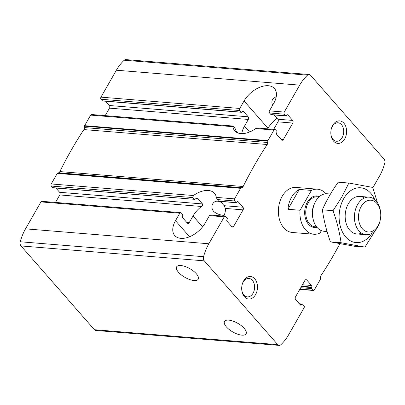 <?xml version="1.0" encoding="UTF-8"?>
<svg xmlns="http://www.w3.org/2000/svg" width="405" height="405" viewBox="0 0 405 405"><rect width="100%" height="100%" fill="white"/><g stroke="black" fill="none" stroke-linecap="round" stroke-linejoin="round"><path stroke-width="0.61" d="M221.257 202.404C217.434 200.404 214.594 200.875 212.746 203.806C211.395 206.216 211.643 208.696 213.496 211.248C216.133 213.627 219.677 215.025 224.132 215.44M178.529 272.302A12.428 4.992 -150.2 0 0 189.682 279.546A12.428 4.992 -150.2 0 0 198.207 279.207A12.428 4.992 -150.2 0 0 189.904 268.697A12.428 4.992 -150.2 0 0 176.641 266.849A12.428 4.992 -150.2 0 0 178.529 272.302M279.151 345.399L95.843 330.475A3.767 2.622 94.7 0 1 94.436 329.716L20.984 245.931A3.767 2.622 94.7 0 1 20.25 241.765A44.064 30.664 94.7 0 1 25.525 228.845L40.956 201.908A1.509 1.048 94.7 0 1 41.872 201.315L180.701 212.62A1.509 1.048 94.7 0 1 181.263 212.924L182.66 214.518A0.754 0.526 94.7 0 1 182.716 215.571L182.458 216.022A1.129 0.785 94.7 0 0 182.544 217.601L187.333 223.064A1.883 1.311 94.7 0 0 188.036 223.444A1.883 1.311 94.7 0 0 189.186 222.704L193.043 215.966A20.716 12.332 -41.2 0 1 201.477 206.474C202.535 205.669 202.859 204.824 202.454 203.933L197.665 198.47L197.113 198.232L195.853 198.627A20.716 12.332 138.8 0 0 195.281 199.052L194.152 199.164L192.76 197.569L193.453 195.529A20.716 12.332 138.8 0 1 214.468 193.281A20.716 12.332 138.8 0 1 216.331 197.392L217.252 199.564L234.657 200.981L236.054 202.576A0.754 0.526 94.7 0 0 236.793 202.429L237.052 201.984A1.129 0.785 94.7 0 1 237.74 201.538A1.129 0.785 94.7 0 1 238.165 201.766L242.954 207.228A1.883 1.311 94.7 0 1 243.091 209.861L233.665 226.324A1.883 1.311 94.7 0 1 232.516 227.063A1.883 1.311 94.7 0 1 231.812 226.684L227.023 221.221A1.129 0.785 94.7 0 1 226.937 219.642L227.195 219.191A0.754 0.526 94.7 0 0 227.139 218.138L225.742 216.548A1.509 1.048 94.7 0 0 225.18 216.24A1.509 1.048 94.7 0 0 224.259 216.832L208.833 243.769A44.064 30.664 94.7 0 0 203.558 256.689A3.767 2.622 94.7 0 0 204.287 260.855L277.739 344.64A3.767 2.622 94.7 0 0 279.151 345.399A3.767 2.622 94.7 0 0 280.781 344.776A44.064 30.664 94.7 0 0 288.623 334.788L304.049 307.851A1.509 1.048 94.7 0 0 303.937 305.74L302.54 304.15A0.754 0.526 94.7 0 0 301.801 304.292L301.543 304.742A1.129 0.785 94.7 0 1 300.854 305.183A1.129 0.785 94.7 0 1 300.429 304.955L295.645 299.498A1.883 1.311 94.7 0 1 295.503 296.86L304.93 280.402A1.883 1.311 94.7 0 1 306.079 279.663A1.883 1.311 94.7 0 1 306.787 280.042L311.572 285.5A1.129 0.785 94.7 0 1 311.658 287.084L311.399 287.53A0.754 0.526 94.7 0 0 311.455 288.583L312.852 290.177A1.509 1.048 94.7 0 0 313.414 290.481A1.509 1.048 94.7 0 0 314.336 289.889L320.38 279.334A0.754 0.526 94.7 0 0 320.507 278.842L320.522 277.42A2.825 1.964 94.7 0 1 321.099 275.415A352.137 245.055 94.7 0 0 339.896 243.683M180.701 212.62A1.509 1.048 94.7 0 0 179.779 213.212L175.497 220.695A20.716 12.332 138.8 0 0 174.747 235.558A20.716 12.332 138.8 0 0 205.148 223.109L209.436 215.627A1.509 1.048 -85.3 0 1 210.352 215.035L225.18 216.24M233.123 126.041L91.586 114.519A1.509 1.048 94.7 0 0 90.664 115.111L84.62 125.666A0.754 0.526 94.7 0 0 84.493 126.157L84.478 127.58A2.825 1.964 94.7 0 1 83.901 129.585A352.137 245.055 94.7 0 0 59.849 171.583A2.825 1.964 94.7 0 1 58.583 172.798L57.596 173.112A0.754 0.526 94.7 0 0 57.287 173.391L51.238 183.951A1.509 1.048 94.7 0 0 51.349 186.057L52.746 187.652A0.754 0.526 94.7 0 0 53.03 187.804L194.501 199.321L52.746 187.652M58.583 172.798L241.886 187.723L240.904 188.041A0.754 0.526 94.7 0 0 240.59 188.315L234.546 198.875A1.509 1.048 94.7 0 0 234.657 200.981M219.004 200.981L218.649 201.158L217.252 199.564M223.838 216.133A20.716 12.332 -41.2 0 0 225.403 208.423L224.147 205.694L220.406 201.432M55.905 188.036L59.646 192.304L202.454 203.933M55.5 202.424L59.788 194.937A1.883 1.311 94.7 0 0 59.646 192.304M105.209 115.627L109.497 108.14A1.883 1.311 94.7 0 0 109.355 105.502L248.184 116.807L243.395 111.345A1.129 0.785 94.7 0 0 242.975 111.117A1.129 0.785 94.7 0 0 242.286 111.562L242.028 112.013A0.754 0.526 94.7 0 1 241.284 112.155L239.887 110.56A1.509 1.048 94.7 0 1 239.775 108.454L244.063 100.972A20.716 12.332 138.8 0 1 274.463 88.523A20.716 12.332 138.8 0 1 273.714 103.386L269.426 110.869L284.254 112.074A1.509 1.048 94.7 0 0 284.366 114.185L285.763 115.774A0.754 0.526 94.7 0 0 286.507 115.633L286.76 115.182A1.129 0.785 94.7 0 1 287.454 114.742A1.129 0.785 94.7 0 1 287.874 114.969L292.663 120.427A1.883 1.311 94.7 0 1 292.805 123.064L283.373 139.523A1.883 1.311 94.7 0 1 282.224 140.262A1.883 1.311 94.7 0 1 281.521 139.882L276.731 134.425A1.129 0.785 94.7 0 1 276.65 132.84L276.909 132.394A0.754 0.526 94.7 0 0 276.848 131.341L275.456 129.747A1.509 1.048 94.7 0 0 274.889 129.443A1.509 1.048 94.7 0 0 273.972 130.035L267.923 140.591A0.754 0.526 94.7 0 0 267.796 141.082L267.786 142.504A2.825 1.964 94.7 0 1 267.209 144.509A352.137 245.055 94.7 0 0 243.157 186.508A2.825 1.964 94.7 0 1 241.886 187.723M249.571 132L244.468 126.178L248.326 119.44A1.883 1.311 94.7 0 0 248.184 116.807M274.094 114.954L277.835 119.222A1.883 1.311 -85.3 0 1 277.977 121.854L274.119 128.593A20.716 12.332 -41.2 0 1 273.674 129.342M105.614 101.235L109.355 105.502M372.848 187.723L379.475 176.155A44.064 30.664 94.7 0 0 384.75 163.235A3.767 2.622 94.7 0 0 384.016 159.069L310.564 75.284A3.767 2.622 94.7 0 0 309.157 74.525L125.849 59.601A3.767 2.622 94.7 0 0 124.219 60.223A44.064 30.664 94.7 0 0 116.377 70.212L100.951 97.149A1.509 1.048 94.7 0 0 101.063 99.26L102.46 100.85A0.754 0.526 94.7 0 0 102.738 101.002L241.567 112.306M286.046 115.926L271.218 114.721A0.754 0.526 -85.3 0 1 270.935 114.569L285.763 115.774M269.426 110.869A1.509 1.048 -85.3 0 0 269.543 112.975L270.935 114.569M276.286 96.476L272.742 99.048C271.75 100.784 271.639 102.688 272.408 104.758M257.352 128.02L255.752 128.552A20.716 12.332 138.8 0 1 234.743 130.8A20.716 12.332 138.8 0 1 232.88 126.689L233.118 126.046L233.553 126.335L235.391 129.013A20.716 12.332 138.8 0 0 235.452 129.489L236.236 131.124L237.806 132.916M244.468 126.178A20.716 12.332 -41.2 0 0 241.82 133.65M273.613 129.337A12.428 7.401 138.8 0 1 273.932 128.76A12.428 7.401 138.8 0 1 274.818 127.367M226.405 326.916A12.428 4.992 -150.2 0 0 237.558 334.155A12.428 4.992 -150.2 0 0 246.083 333.816A12.428 4.992 -150.2 0 0 237.781 323.306A12.428 4.992 -150.2 0 0 224.517 321.464A12.428 4.992 -150.2 0 0 226.405 326.916M309.157 74.525A3.767 2.622 94.7 0 0 307.527 75.148A44.064 30.664 94.7 0 0 299.685 85.136L284.254 112.074M243.602 280.954A11.3 7.862 -85.3 0 1 256.016 280.705A11.3 7.862 -85.3 0 1 252.477 298.009A11.3 7.862 -85.3 0 1 241.765 289.945A11.3 7.862 -85.3 0 1 242.215 284.386A11.3 7.862 -85.3 0 1 243.602 280.954M332.738 125.317A11.3 7.862 -85.3 0 1 345.151 125.064A11.3 7.862 -85.3 0 1 341.617 142.368A11.3 7.862 -85.3 0 1 330.9 134.303A11.3 7.862 -85.3 0 1 331.351 128.744A11.3 7.862 -85.3 0 1 332.738 125.317M321.383 230.622L320.006 233.022A22.599 15.724 -85.3 0 1 313.885 234.242L292.319 232.485A22.599 15.724 -85.3 0 1 279.455 219.409A22.599 15.724 -85.3 0 1 282.184 196.309A22.599 15.724 -85.3 0 1 295.989 187.439L317.55 189.196A22.599 15.724 -85.3 0 1 325.99 193.747M331.285 129.008A9.259 6.445 -85.3 0 1 332.358 126.431A9.259 6.445 -85.3 0 1 338.013 122.796A9.259 6.445 -85.3 0 1 343.683 132.546A9.259 6.445 -85.3 0 1 336.509 141.254A9.259 6.445 -85.3 0 1 330.875 134.035M242.149 284.644A9.259 6.445 -85.3 0 1 243.223 282.067A9.259 6.445 -85.3 0 1 248.878 278.432A9.259 6.445 -85.3 0 1 254.548 288.188A9.259 6.445 -85.3 0 1 247.374 296.89A9.259 6.445 -85.3 0 1 241.739 289.676M267.67 128.856L267.999 128.274A20.716 12.332 138.8 0 1 277.05 118.321M313.885 234.242A22.599 15.724 -85.3 0 1 300.059 210.266L311.43 190.416A22.599 15.724 -85.3 0 1 317.55 189.196M311.43 190.416L299.3 189.429A22.599 15.724 94.7 0 0 291.62 197.078A22.599 15.724 94.7 0 0 287.93 209.279L300.059 210.266M376.888 203.437A15.942 11.092 -85.3 0 1 380.665 213.06A15.942 11.092 -85.3 0 1 380.027 220.902A15.942 11.092 -85.3 0 1 364.485 230.637A15.942 11.092 -85.3 0 1 360.415 207.988A15.942 11.092 -85.3 0 1 376.888 203.437M380.027 220.902L379.844 221.601A18.832 13.107 -85.3 0 1 366.034 234.708A18.832 13.107 -85.3 0 1 354.502 214.878A18.832 13.107 -85.3 0 1 369.092 197.169A18.832 13.107 -85.3 0 1 376.134 200.976A18.832 13.107 -85.3 0 1 380.599 212.336L380.665 213.06M327.053 231.533L324.172 231.301A18.832 13.107 -85.3 0 1 312.67 216.133A18.832 13.107 -85.3 0 1 313.424 206.869A18.832 13.107 -85.3 0 1 327.23 193.762L330.485 194.025M299.3 189.429L287.93 209.279M361.508 233.113A18.832 13.107 -85.3 0 1 345.278 218.786A18.832 13.107 -85.3 0 1 346.032 209.522A18.832 13.107 -85.3 0 1 348.335 203.811A18.832 13.107 -85.3 0 1 364.368 198.01M371.998 233.224A27.494 19.131 -85.3 0 1 345.313 236.464A27.494 19.131 -85.3 0 1 343.749 198.577A27.494 19.131 -85.3 0 1 374.736 199.599M377.465 202.743L372.747 187.424L348.872 183.045L341.845 196.941L333.037 210.691C336.894 221.464 339.572 232.141 341.076 242.722L364.951 247.101L375.496 230.232M364.951 247.101L354.274 246.23L330.399 241.851C326.541 231.078 323.858 220.406 322.355 209.825C326.389 200.627 331.67 191.413 338.19 182.174L348.872 183.045M341.076 242.722L330.399 241.851M333.037 210.691L322.355 209.825M186.852 222.512L189.186 222.704M231.331 226.132L233.665 226.324M40.956 201.908L179.779 213.212M209.436 215.627L224.259 216.832M25.525 228.845L208.833 243.769M51.349 186.057L192.76 197.569M51.238 183.951L193.453 195.529M216.331 197.392L234.546 198.875M218.649 201.158L236.054 202.576M196.334 198.359L197.665 198.47M237.29 201.695L238.165 201.766M224.147 205.694L242.954 207.228M59.788 194.937L201.477 206.474M225.403 208.423L243.091 209.861M109.497 108.14L248.326 119.44M277.835 119.222L292.663 120.427M277.977 121.854L292.805 123.064M242.519 111.274L243.395 111.345M286.998 114.898L287.874 114.969M102.46 100.85L241.284 112.155M101.063 99.26L239.887 110.56M269.543 112.975L284.366 114.185M100.951 97.149L239.775 108.454M90.664 115.111L232.88 126.689M255.752 128.552L273.972 130.035M281.04 139.335L283.373 139.523M305.324 279.921L306.787 280.042M301.573 286.259L311.658 287.084M302.434 284.755L311.572 285.5M301.315 286.71L311.399 287.53M300.743 287.712L311.455 288.583M299.933 289.124L312.852 290.177M299.7 304.12L301.801 304.292M300.14 304.626L301.543 304.742M116.377 70.212L299.685 85.136M57.287 173.391L240.59 188.315M94.436 329.716L277.739 344.64M20.984 245.931L204.287 260.855M84.62 125.666L267.923 140.591M84.493 126.157L267.796 141.082M84.478 127.58L267.786 142.504M83.901 129.585L267.209 144.509M59.849 171.583L243.157 186.508M57.596 173.112L240.904 188.041M124.219 60.223L307.527 75.148M20.25 241.765L203.558 256.689M267.999 128.274L244.063 100.972M189.581 236.758L175.497 220.695M202.586 226.856L193.043 215.966M316.943 227.281A15.82 11.006 -85.3 0 1 304.747 210.823A15.82 11.006 -85.3 0 1 319.444 196.562M312.67 216.133L312.584 215.247A15.284 10.636 -85.3 0 1 313.197 207.73L313.424 206.869M313.116 219.034A15.066 10.484 -85.3 0 1 314.331 204.074M316.644 226.906L315.034 226.775A15.066 10.484 -85.3 0 1 305.81 210.909A15.066 10.484 -85.3 0 1 317.479 196.749L319.089 196.876M218.862 201.305L236.333 202.728M257.357 128.015L274.889 129.443M299.791 289.373L313.414 290.481M299.386 303.765L302.262 303.998M369.092 197.169L359.837 196.415M366.034 234.708L356.78 233.953"/></g></svg>
